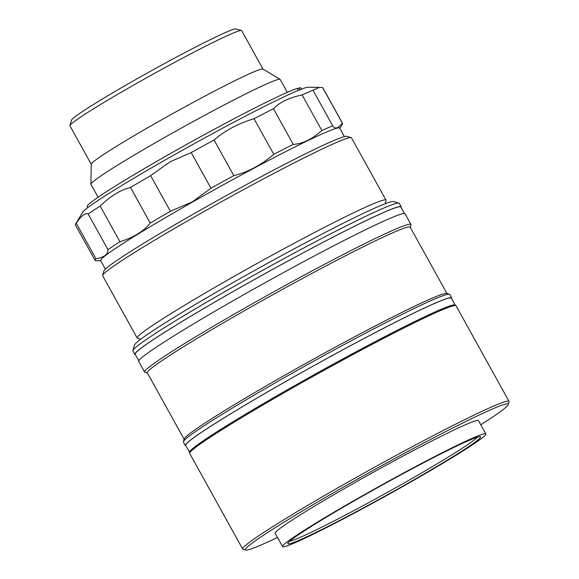<?xml version="1.0" encoding="UTF-8"?>
<svg xmlns="http://www.w3.org/2000/svg" width="579" height="579" viewBox="0 0 579 579"><rect width="100%" height="100%" fill="white"/><g stroke="black" fill="none" stroke-linecap="round" stroke-linejoin="round"><path stroke-width="0.87" d="M287.336 92.343L280.193 79.461A108.193 5.406 151 0 0 280.077 79.345A108.193 5.406 151 0 0 163.712 137.976A108.193 5.406 151 0 0 90.903 184.209A108.193 5.406 151 0 0 90.939 184.368L98.083 197.251M280.077 79.345L262.924 69.053A98.177 4.907 151 0 0 157.336 122.256A98.177 4.907 151 0 0 91.265 164.212L90.903 184.209M262.996 69.096L241.689 30.658A98.177 4.907 151 0 0 241.457 30.499A98.177 4.907 151 0 0 135.993 83.752A98.177 4.907 151 0 0 69.943 125.578A98.177 4.907 151 0 0 69.958 125.846L91.265 164.291M69.943 125.578L71.507 120.142A94.167 4.712 -29 0 1 134.856 80.025A94.167 4.712 -29 0 1 236.022 28.95L241.457 30.499M385.115 203.743L386.041 200.529A142.253 7.114 151 0 0 386.027 200.131L351.489 137.824A142.253 7.114 151 0 0 351.156 137.599L346.814 136.355A139.047 6.955 151 0 0 197.432 211.776A139.047 6.955 151 0 0 103.887 271.008L102.635 275.358A142.253 7.114 151 0 0 102.649 275.756L137.187 338.064A142.253 7.114 151 0 0 137.52 338.288L140.74 339.207M351.156 137.599A142.253 7.114 151 0 0 198.336 214.758A142.253 7.114 151 0 0 102.635 275.358M386.027 200.131A142.253 7.114 151 0 0 232.874 277.059A142.253 7.114 151 0 0 137.187 338.064M344.404 136.615L339.692 128.111A136.644 6.832 151 0 0 192.575 202.013A136.644 6.832 151 0 0 100.666 260.601L105.385 269.112M339.837 128.372L342.384 124.152A141.45 7.071 151 0 0 342.551 123.356L322.8 87.726A141.45 7.071 151 0 0 322.597 87.545L342.348 123.175C338.085 128.545 334.879 129.435 332.722 125.846L312.971 90.215A141.45 7.071 151 0 0 302.108 94.898L321.859 130.528C311.98 139.315 302.433 143.925 293.235 144.366L273.483 108.736A141.45 7.071 151 0 0 254.022 118.702L273.773 154.34C261.346 164.972 248.029 172.064 233.815 175.632L214.064 140.002A141.45 7.071 151 0 0 191.208 152.588L210.959 188.218L192.387 201.832L170.385 211.263A141.45 7.071 151 0 0 150.258 223.096C143.737 231.303 133.626 237.513 119.933 241.718A141.45 7.071 151 0 0 107.933 249.621C108.259 254.21 104.278 257.279 95.984 258.827A141.45 7.071 151 0 0 95.115 260.507A141.45 7.071 151 0 0 95.318 260.688L100.811 260.861M312.971 90.215L319.391 87.407L308.231 87.234A129.428 6.47 151 0 0 169.575 157.488A129.428 6.47 151 0 0 82.674 212.261L75.538 224.08A141.45 7.071 151 0 0 75.364 224.876L95.115 260.507M191.208 152.588L170.168 161.751L150.634 175.632A141.45 7.071 151 0 0 130.507 187.458C120.627 189.825 110.517 196.028 100.181 206.088A141.45 7.071 151 0 0 88.182 213.984C85.207 212.703 81.219 215.772 76.233 223.197A141.45 7.071 151 0 0 75.538 224.08M319.391 87.407L322.597 87.545M332.722 125.846A141.45 7.071 151 0 0 321.859 130.528M273.483 108.736C279.331 102.432 288.87 97.822 302.108 94.898M293.235 144.366A141.45 7.071 151 0 0 273.773 154.34M214.064 140.002C224.898 130.593 238.215 123.493 254.022 118.702M233.815 175.632A141.45 7.071 151 0 0 210.959 188.218M150.634 175.632L170.385 211.263M130.507 187.458L150.258 223.096M100.181 206.088L119.933 241.718M88.182 213.984L107.933 249.621M76.233 223.197L95.984 258.827M298.359 90.404L297.266 88.442A122.22 6.108 151 0 0 169.401 154.13A122.22 6.108 151 0 0 87.19 206.537L87.798 207.629M299.879 89.788L298.887 87.994A122.22 6.108 151 0 1 300.979 88.03L301.587 89.123M297.461 88.797L298.887 87.994M509.035 401.392L456.071 305.828A152.27 7.614 151 0 0 292.127 388.176A152.27 7.614 151 0 0 189.709 453.473L242.681 549.037A152.27 7.614 -29 0 1 345.098 483.74A152.27 7.614 -29 0 1 509.035 401.392A152.27 7.614 -29 0 1 509.057 401.812L508.275 404.533A150.265 7.513 151 0 0 346.474 485.376A150.265 7.513 151 0 0 245.749 550.05A150.265 7.513 151 0 0 277.5 537.464M245.749 550.05L243.028 549.276A152.27 7.614 -29 0 1 242.681 549.037M485.839 433.924L478.464 420.622A116.205 5.812 151 0 0 353.356 483.472A116.205 5.812 151 0 0 275.191 533.302L282.566 546.598A116.205 5.812 151 0 0 407.674 483.755A116.205 5.812 151 0 0 485.839 433.924A116.205 5.812 151 0 0 360.731 496.768A116.205 5.812 151 0 0 282.566 546.598M361.94 496.435A110.198 5.508 -29 0 1 480.324 436.667A110.198 5.508 -29 0 1 406.458 484.095A110.198 5.508 -29 0 1 287.806 543.377A110.198 5.508 -29 0 1 361.94 496.435M289.818 541.126A108.193 5.406 151 0 0 405.09 482.452A108.193 5.406 151 0 0 477.357 437.174M480.773 424.791A150.265 7.513 151 0 0 508.275 404.533M401.109 207.499A152.27 7.614 151 0 0 401.189 206.826A152.27 7.614 151 0 0 237.252 289.174A152.27 7.614 151 0 0 134.827 354.471A152.27 7.614 151 0 0 135.45 354.761M401.189 206.826L399.249 203.323A152.27 7.614 151 0 0 398.895 203.084A152.27 7.614 151 0 0 235.313 285.671A152.27 7.614 151 0 0 132.873 350.541A152.27 7.614 151 0 0 132.888 350.968L134.827 354.471M132.873 350.541L134.437 345.113A148.267 7.411 -29 0 1 234.177 281.951A148.267 7.411 -29 0 1 393.459 201.528L398.895 203.084M147.421 373.057L144.96 372.348A152.27 7.614 -29 0 1 144.612 372.109A152.27 7.614 -29 0 1 247.03 306.812A152.27 7.614 -29 0 1 410.967 224.464A152.27 7.614 -29 0 1 410.989 224.891L410.279 227.352M144.612 372.109L138.714 361.47A152.27 7.614 -29 0 1 241.132 296.173A152.27 7.614 -29 0 1 405.068 213.825L410.967 224.464M446.959 293.531L410.185 227.185A150.265 7.513 151 0 0 248.405 308.455A150.265 7.513 151 0 0 147.334 372.89L184.108 439.229M451.714 297.975L449.774 294.472A152.27 7.614 151 0 0 449.42 294.233L446.706 293.459A150.265 7.513 151 0 0 285.273 374.96A150.265 7.513 151 0 0 184.18 438.976L183.398 441.69A152.27 7.614 151 0 0 183.413 442.117L185.352 445.62A152.27 7.614 -29 0 1 287.777 380.323A152.27 7.614 -29 0 1 451.714 297.975A152.27 7.614 -29 0 1 451.634 298.648M449.42 294.233A152.27 7.614 151 0 0 285.838 376.82A152.27 7.614 151 0 0 183.398 441.69M185.975 445.91A152.27 7.614 -29 0 1 185.352 445.62M138.794 360.789L135.182 354.276A151.872 7.592 -29 0 1 237.332 289.153A151.872 7.592 -29 0 1 400.842 207.014L404.453 213.535M189.876 452.648A151.872 7.592 -29 0 1 189.586 452.423A151.872 7.592 -29 0 1 291.736 387.3A151.872 7.592 -29 0 1 455.246 305.169A151.872 7.592 -29 0 1 455.275 305.531M208.353 437.521A151.872 7.592 -29 0 1 207.593 437.869M189.586 452.423L185.707 445.425A151.872 7.592 -29 0 1 287.857 380.302A151.872 7.592 -29 0 1 451.367 298.163L455.246 305.169M433.36 312.725A151.872 7.592 -29 0 1 432.658 313.188M433.049 313.89L432.593 313.073M208.744 438.223L208.288 437.406"/></g></svg>
